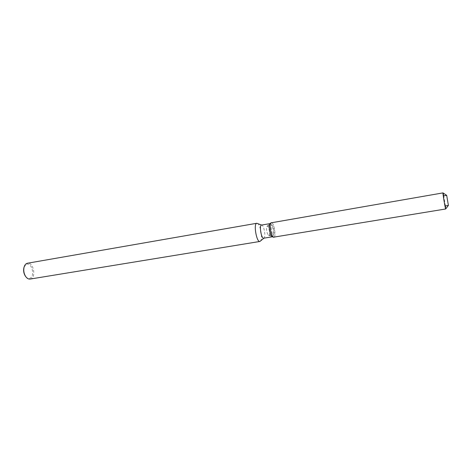 <?xml version="1.0" encoding="UTF-8"?>
<svg xmlns="http://www.w3.org/2000/svg" width="472" height="472" viewBox="0 0 472 472"><rect width="100%" height="100%" fill="white"/><g stroke="black" fill="none" stroke-linecap="round" stroke-linejoin="round"><path stroke-width="0.35" stroke-dasharray="2.36 1.77" d="M273.465 234.519C275.028 234.153 273.388 224.878 271.842 225.368L271.795 225.38C270.202 225.657 271.842 235.044 273.394 234.537L273.465 234.519M272.25 236.743L272.604 236.726C274.869 236.171 272.509 222.867 270.267 223.563L270.043 223.663M273.966 237.257C276.415 236.649 273.925 222.176 271.441 222.613C273.925 222.176 276.415 236.649 273.966 237.257L273.843 237.292M263.73 238.207L264.108 237.994C265.866 236.543 264.078 225.946 261.936 225.156L261.582 225.073M260.444 241.151C262.928 239.097 260.461 224.501 257.441 223.374M30.137 279.07L30.444 279.005C36.421 277.772 33.642 262.137 27.636 263.211M25.836 276.751C27.052 278.108 28.314 278.633 29.63 278.327C35.199 277.164 32.285 262.562 26.792 264.173L24.166 266.839M268.875 235.28C270.474 234.908 268.839 225.663 267.258 226.153L267.01 226.3C265.807 227.268 267.069 234.726 268.521 235.245L268.875 235.28M445.415 205.922L443.715 195.874M267.258 226.153L271.842 225.368M268.804 235.298L273.394 234.537M268.521 235.245L272.102 236.684M267.01 226.3L269.919 223.763"/><path stroke-width="0.71" d="M448.394 205.42L446.689 195.361L448.394 205.42M446.677 195.361L443.267 195.951L446.677 195.361L442.984 192.895L270.981 222.843C269.087 224.359 271.123 236.395 273.412 237.204L273.966 237.257M261.582 225.073L261.441 225.097C259.039 225.48 261.394 238.956 263.73 238.207L272.35 236.785M261.671 225.05L256.738 223.285C253.328 223.775 256.597 242.514 259.907 241.457L263.889 238.183M27.636 263.211L27.293 263.27C25.748 263.695 24.668 265.01 24.06 267.229C23.376 270.497 23.895 273.559 25.612 276.421C26.975 278.392 28.479 279.271 30.137 279.07L259.907 241.457M24.166 266.839L23.883 267.736C23.264 270.674 23.73 273.424 25.276 275.996L25.836 276.751M270.043 223.663L269.919 223.763C268.208 225.138 270.037 235.947 272.102 236.684L272.25 236.743M271.365 222.619L270.981 222.843C269.087 224.359 271.123 236.395 273.412 237.204L445.698 208.978L445.415 205.922M443.715 195.874L443.019 192.936M442.984 192.895L442.972 192.9C442.606 192.906 445.415 209.474 445.698 208.978M270.126 223.592L261.512 225.079M256.833 223.268L27.464 263.234M25.276 275.996L25.612 276.421M23.883 267.736L24.06 267.229M272.102 236.684L273.412 237.204L272.102 236.684M269.919 223.763L270.981 222.843L269.919 223.763M448.388 205.426L444.966 205.998L448.388 205.426M448.382 205.432L445.721 208.937"/></g></svg>
